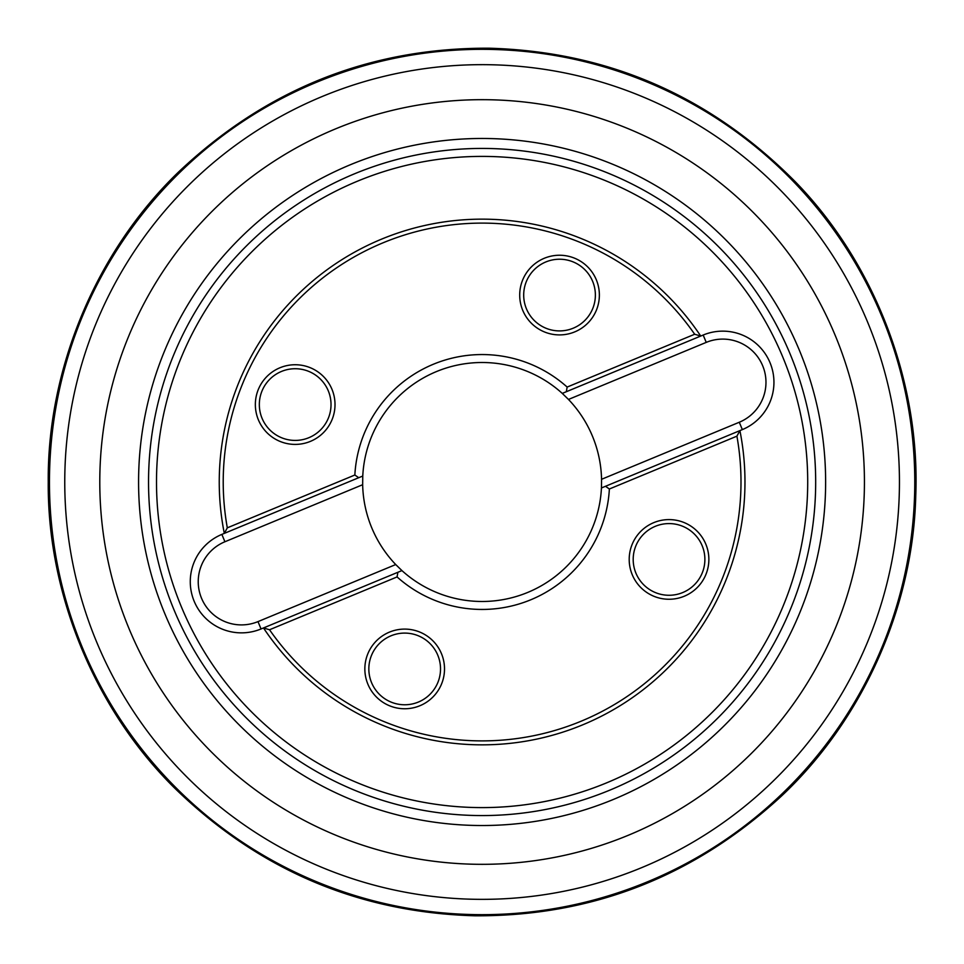 <?xml version="1.0" encoding="UTF-8"?>
<svg xmlns="http://www.w3.org/2000/svg" width="964" height="964" viewBox="0 0 964 964"><rect width="100%" height="100%" fill="white"/><g stroke="black" fill="none" stroke-linecap="round" stroke-linejoin="round"><path stroke-width="1.45" d="M221.865 534.393L224.913 541.756A43.211 43.211 0 0 0 201.524 598.222A43.211 43.211 0 0 0 257.99 621.611L261.039 628.962A51.176 51.176 0 0 1 194.174 601.271A51.176 51.176 0 0 1 221.865 534.393L224.311 533.381L227.311 527.838L354.848 475.011L358.716 477.71L362.765 476.035L224.311 533.381A262.871 262.871 0 0 1 700.732 336.05L562.277 393.396A119.488 119.488 0 0 0 362.765 476.035L362.657 484.711A119.488 119.488 0 0 0 395.722 564.555L401.94 570.604L397.879 572.279L401.94 570.604A119.488 119.488 0 0 0 601.44 487.965L739.906 430.619L736.906 436.162A258.882 258.882 0 0 1 269.534 629.757L263.485 627.95L397.879 572.279L397.072 576.93L269.534 629.757M736.906 436.162L609.369 489.001L605.5 486.29L601.44 487.965L601.56 479.301L739.292 422.244L742.34 429.607L739.906 430.619A262.871 262.871 0 0 1 263.485 627.95L261.039 628.962M629.203 559.433A39.825 39.825 0 0 1 688.947 524.934A39.825 39.825 0 0 1 688.947 593.92A39.825 39.825 0 0 1 629.203 559.433M364.85 668.932A39.825 39.825 0 0 1 424.594 634.433A39.825 39.825 0 0 1 424.594 703.419A39.825 39.825 0 0 1 364.85 668.932M609.369 489.001A127.453 127.453 0 0 1 397.072 576.93M815.677 482A333.568 333.568 0 0 1 482.108 815.568A333.568 333.568 0 0 1 148.54 482A333.568 333.568 0 0 1 482.108 148.432A333.568 333.568 0 0 1 815.677 482M742.34 429.607A51.176 51.176 0 0 0 770.043 362.729A51.176 51.176 0 0 0 703.178 335.038L700.732 336.05L694.683 334.243A258.882 258.882 0 0 0 227.311 527.838M156.505 482A325.603 325.603 0 0 0 644.904 763.982A325.603 325.603 0 0 0 644.904 200.018A325.603 325.603 0 0 0 156.505 482M519.704 295.068A39.825 39.825 0 0 1 579.448 260.581A39.825 39.825 0 0 1 579.448 329.567A39.825 39.825 0 0 1 519.704 295.068M255.352 404.567A39.825 39.825 0 0 1 315.095 370.08A39.825 39.825 0 0 1 315.095 439.066A39.825 39.825 0 0 1 255.352 404.567M354.848 475.011A127.453 127.453 0 0 1 567.145 387.07L694.683 334.243M567.145 387.07L566.326 391.721L562.277 393.396L568.483 399.445A119.488 119.488 0 0 1 601.56 479.301M633.191 559.433A35.849 35.849 0 0 0 686.958 590.474A35.849 35.849 0 0 0 686.958 528.38A35.849 35.849 0 0 0 633.191 559.433M368.838 668.932A35.849 35.849 0 0 0 422.606 699.972A35.849 35.849 0 0 0 422.606 637.891A35.849 35.849 0 0 0 368.838 668.932M259.328 404.567A35.849 35.849 0 0 0 313.095 435.62A35.849 35.849 0 0 0 313.095 373.526A35.849 35.849 0 0 0 259.328 404.567M523.693 295.068A35.849 35.849 0 0 0 577.46 326.109A35.849 35.849 0 0 0 577.46 264.028A35.849 35.849 0 0 0 523.693 295.068M49.453 482A432.655 432.655 0 0 0 698.442 856.695A432.655 432.655 0 0 0 698.442 107.305A432.655 432.655 0 0 0 49.453 482M64.757 482A417.352 417.352 0 0 1 690.778 120.572A417.352 417.352 0 0 1 690.778 843.44A417.352 417.352 0 0 1 64.757 482M99.786 482A382.322 382.322 0 0 0 482.108 864.322A382.322 382.322 0 0 0 864.431 482A382.322 382.322 0 0 0 482.108 99.678A382.322 382.322 0 0 0 99.786 482M825.63 482A343.521 343.521 0 0 1 310.348 779.502A343.521 343.521 0 0 1 310.348 184.498A343.521 343.521 0 0 1 825.63 482M257.99 621.611L395.722 564.555M362.657 484.711L224.913 541.756M739.292 422.244A43.211 43.211 0 0 0 762.681 365.778A43.211 43.211 0 0 0 706.226 342.389L568.483 399.445M703.178 335.038L706.226 342.389M48.248 482C47.308 591.908 93.448 707.299 173.556 787.022C258.027 869.685 358.596 912.607 475.288 915.8C592.029 916.282 693.899 876.529 780.924 796.565C863.503 719.397 913.245 605.513 915.752 495.629C920.295 383.696 875.866 264.353 795.336 181.786C710.251 96.063 608.115 51.538 488.917 48.2C369.682 47.79 266.197 89.086 178.46 172.098C95.376 252.098 47.224 369.983 48.248 482"/></g></svg>
